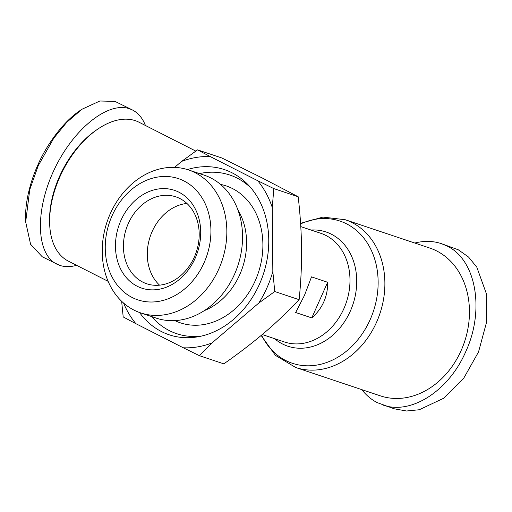 <?xml version="1.0" encoding="UTF-8"?>
<svg xmlns="http://www.w3.org/2000/svg" width="512" height="512" viewBox="0 0 512 512"><rect width="100%" height="100%" fill="white"/><g stroke="black" fill="none" stroke-linecap="round" stroke-linejoin="round"><path stroke-width="0.77" d="M108.134 281.35L68.358 261.133A77.92 45.914 -63.1 0 1 49.664 224.026A77.92 45.914 -63.1 0 1 59.821 176.986A77.92 45.914 -63.1 0 1 97.978 128.973A77.92 45.914 -63.1 0 1 138.976 122.208L195.814 151.098M461.165 350.477A77.92 62.72 108.5 0 1 380.294 395.834L295.725 367.507A77.92 62.72 -71.5 0 0 376.595 322.15A77.92 62.72 -71.5 0 0 345.216 219.731L429.792 248.058A77.92 62.72 108.5 0 1 461.165 350.477M323.802 301.888C321.056 308 317.05 313.338 311.782 317.907L295.661 312.506L304.454 295.411L311.52 276.877L327.642 282.278C327.789 289.229 326.509 295.763 323.802 301.888M414.803 243.04C424.141 240.678 432.973 240.87 441.306 243.616L458.291 249.786L468.563 257.056L476.832 267.226L486.227 293.286L486.4 322.797L478.541 351.91L463.872 377.958L443.533 398.317L419.258 409.747L406.528 411.002L394.253 408.806L377.267 402.643C371.341 399.61 366.195 395.277 361.811 389.645M441.306 243.616L447.008 246.003C476.07 259.706 485.024 310.035 465.779 351.59C448.915 390.771 411.027 415.219 382.963 405.03M76.614 265.331C70.413 267.034 64.781 267.046 59.718 265.376L42.214 256.749L30.592 244.288L25.677 221.958L29.76 189.626L38.234 165.677L53.83 138.099L66.81 122.253L81.99 109.242L99.885 100.998L115.014 101.395L132.525 110.022C138.246 112.979 142.56 118.144 145.459 125.504M56.659 264.096C36.115 253.978 34.893 210.541 54.022 170.074C72.877 129.491 107.731 101.152 129.459 108.742L132.525 110.022M97.978 128.973L96.493 129.978A75.629 44.563 116.9 0 0 59.462 176.582A75.629 44.563 116.9 0 0 49.6 222.234L49.664 224.026M199.43 355.686L183.29 347.782A97.402 78.4 -71.5 0 0 211.942 342.976L199.43 355.686L223.814 363.853C238.848 353.331 252.371 342.963 264.378 332.742C276.365 322.522 287.949 311.501 299.13 299.686C300.896 282.426 301.709 265.6 301.568 249.203C301.414 232.806 300.294 215.328 298.202 196.774L262.989 178.368L221.958 158.022L197.581 149.856L210.266 156.602A97.402 78.4 -71.5 0 0 181.613 161.408L197.581 149.856M272.838 271.488L274.746 291.526L258.778 303.072A97.402 78.4 -71.5 0 0 266.931 287.846A97.402 78.4 -71.5 0 0 272.838 271.488L272.262 207.488A97.402 78.4 -71.5 0 0 257.677 180.698L273.824 188.608L272.262 207.488M140.595 312.87L156.294 318.131A75.386 60.672 -71.5 0 0 234.534 274.246A75.386 60.672 -71.5 0 0 204.179 175.168L188.48 169.914A75.386 60.672 -71.5 0 0 110.24 213.792A75.386 60.672 -71.5 0 0 140.595 312.87A75.386 60.672 -71.5 0 0 218.829 268.992A75.386 60.672 -71.5 0 0 188.48 169.914M112.045 215.827A63.923 51.45 108.5 0 1 184.026 180.979A63.923 51.45 108.5 0 1 204.128 262.637A63.923 51.45 108.5 0 1 132.154 297.485A63.923 51.45 108.5 0 1 112.045 215.827M159.558 285.165A45.837 36.896 108.5 0 1 152.154 231.52A45.837 36.896 108.5 0 1 186.925 203.45M194.323 257.094A45.837 36.896 108.5 0 1 146.758 283.776A45.837 36.896 108.5 0 1 128.301 223.533A45.837 36.896 108.5 0 1 175.872 196.851A45.837 36.896 108.5 0 1 194.323 257.094M195.226 258.112A51.565 41.504 -71.5 0 0 179.008 192.243A51.565 41.504 -71.5 0 0 120.947 220.352A51.565 41.504 -71.5 0 0 137.165 286.221A51.565 41.504 -71.5 0 0 195.226 258.112M151.61 316.563A83.648 67.328 -71.5 0 0 201.773 336.006M187.411 169.568A87.091 70.099 108.5 0 1 249.088 185.818A87.091 70.099 108.5 0 1 259.501 284.077A87.091 70.099 108.5 0 1 198.56 336.685A87.091 70.099 108.5 0 1 139.539 312.506M204.282 310.637A64.173 51.648 -71.5 0 0 239.77 274.605A64.173 51.648 -71.5 0 0 237.965 210.054M174.886 320.608A72.192 58.106 -71.5 0 0 255.219 280.781A72.192 58.106 -71.5 0 0 220.512 184.39M251.251 188.294A83.648 67.328 -71.5 0 0 199.488 173.6M123.584 303.066A97.402 78.4 -71.5 0 0 135.878 323.68L123.194 316.934L121.651 301.299M135.878 323.68L183.29 347.782M274.746 291.526L299.13 299.686M211.942 342.976L258.778 303.072M273.824 188.608L298.202 196.774M181.613 161.408L174.579 167.398M257.677 180.698L210.266 156.602M25.677 221.958L25.6 219.718C24.902 198.298 32.685 176.275 37.786 165.171C43.046 152.333 59.136 124.525 80.141 110.496L81.99 109.242M311.782 317.907L327.642 282.278M300.781 226.605L320.826 233.312A57.293 46.118 108.5 0 1 343.891 308.621A57.293 46.118 108.5 0 1 284.429 341.971L262.246 334.541M274.554 338.662A60.237 48.486 -71.5 0 0 350.323 311.142A60.237 48.486 -71.5 0 0 310.944 230.01M300.614 223.917A74.982 60.352 108.5 0 1 365.293 240.045A74.982 60.352 108.5 0 1 370.163 319.629A74.982 60.352 108.5 0 1 315.507 365.28A74.982 60.352 108.5 0 1 261.53 335.149M37.786 165.171L38.234 165.677M300.576 223.334L322.925 217.088L345.216 219.731M295.725 367.507L275.437 355.379L261.146 335.469"/></g></svg>
